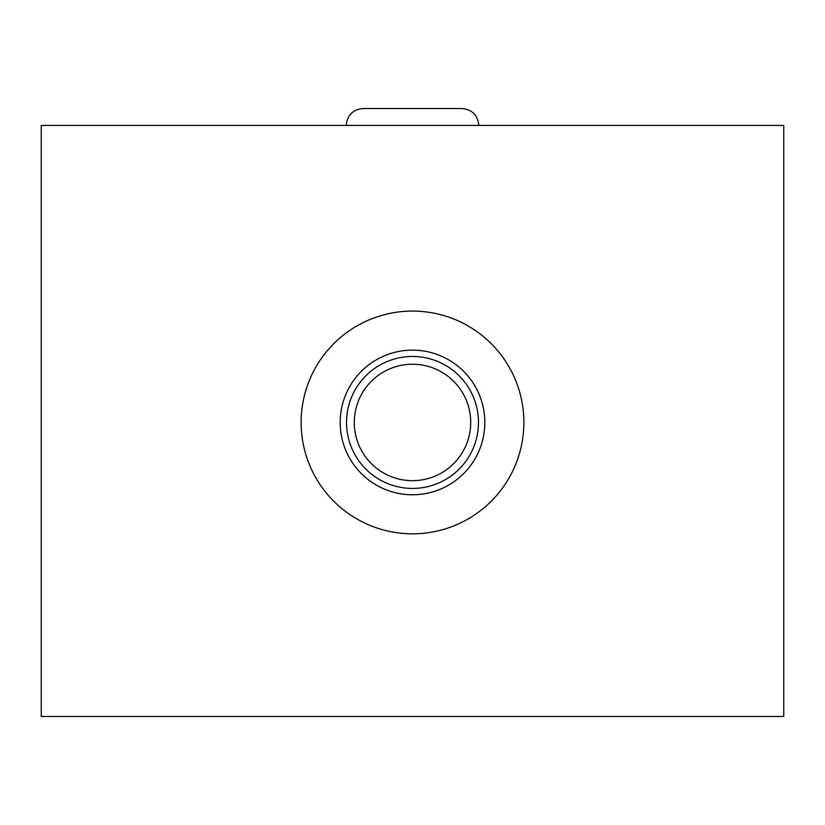 <?xml version="1.0" encoding="UTF-8"?>
<svg xmlns="http://www.w3.org/2000/svg" width="825" height="825" viewBox="0 0 825 825"><rect width="100%" height="100%" fill="white"/><g stroke="black" fill="none" stroke-linecap="round" stroke-linejoin="round"><path stroke-width="1.24" d="M783.75 716.482L783.75 125.452L41.25 125.452L41.25 716.482L783.75 716.482M412.5 311.077A111.375 111.375 0 0 1 523.875 422.452A111.375 111.375 0 0 1 412.5 533.827A111.375 111.375 0 0 1 301.125 422.452A111.375 111.375 0 0 1 412.5 311.077M412.5 350.13A72.322 72.322 0 0 0 340.178 422.452A72.322 72.322 0 0 0 412.5 494.773A72.322 72.322 0 0 0 484.822 422.452A72.322 72.322 0 0 0 412.5 350.13M412.5 356.472A65.979 65.979 0 0 0 346.521 422.452A65.979 65.979 0 0 0 412.5 488.421A65.979 65.979 0 0 0 478.479 422.452A65.979 65.979 0 0 0 412.5 356.472M412.5 364.238A58.214 58.214 0 0 1 470.714 422.452A58.214 58.214 0 0 1 412.5 480.666A58.214 58.214 0 0 1 354.286 422.452A58.214 58.214 0 0 1 412.5 364.238M461.876 108.518C472.158 109.529 477.799 115.17 478.809 125.452C477.799 115.17 472.158 109.529 461.876 108.518L363.124 108.518C352.842 109.529 347.201 115.17 346.191 125.452C347.201 115.17 352.842 109.529 363.124 108.518"/></g></svg>
